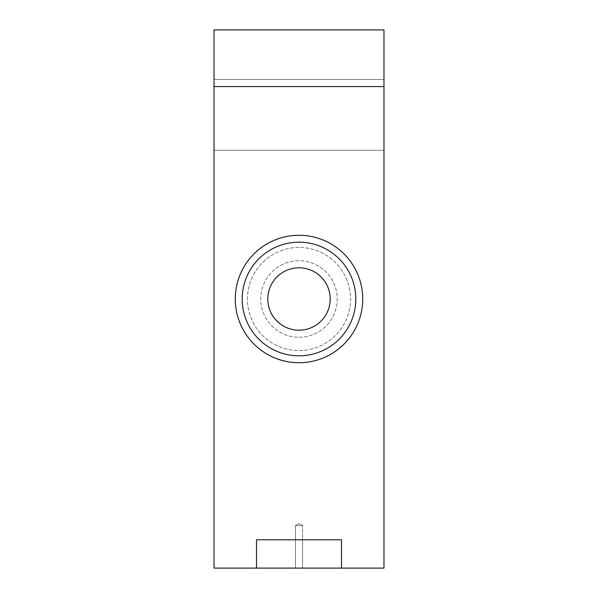 <?xml version="1.0" encoding="UTF-8"?>
<svg xmlns="http://www.w3.org/2000/svg" width="598" height="598" viewBox="0 0 598 598"><rect width="100%" height="100%" fill="white"/><g stroke="black" fill="none" stroke-linecap="round" stroke-linejoin="round"><path stroke-width="0.45" stroke-dasharray="2.99 2.24" d="M302.543 539.777L302.543 568.1L295.457 568.1L302.543 568.1L295.457 568.1L302.543 568.1L295.457 568.1L302.543 568.1L295.457 568.1L302.543 568.1L295.457 568.1L302.543 568.1L295.457 568.1L302.543 568.1L295.457 568.1L302.543 568.1L295.457 568.1L302.543 568.1L295.457 568.1L302.543 568.1L295.457 568.1L302.543 568.1L295.457 568.1L302.543 568.1L295.457 568.1L302.543 568.1L295.457 568.1L302.543 568.1L295.457 568.1L302.543 568.1L295.457 568.1L302.543 568.1L295.457 568.1L302.543 568.1L295.457 568.1L302.543 568.1L295.457 568.1L302.543 568.1L295.457 568.1L302.543 568.1L295.457 568.1L302.543 568.1L295.457 568.1L302.543 568.1L295.457 568.1L302.543 568.1L295.457 568.1L302.543 568.1L295.457 568.1L302.543 568.1L295.457 568.1L302.543 568.1L295.457 568.1L302.543 568.1L295.457 568.1L302.543 568.1L295.457 568.1L302.543 568.1L295.457 568.1L302.543 568.1L295.457 568.1L302.543 568.1L295.457 568.1L302.543 568.1L295.457 568.1L302.543 568.1L302.543 539.777L295.457 539.777L295.457 568.1L295.457 539.777L295.457 568.1L295.457 539.777L295.457 568.1L295.457 539.777L295.457 568.1L295.457 539.777L295.457 568.1L295.457 539.777L295.457 568.1L295.457 539.777L295.457 568.1L295.457 539.777L295.457 568.1L295.457 539.777L295.457 568.1L295.457 539.777L295.457 568.1L295.457 539.777L295.457 568.1L295.457 539.777L295.457 568.1L295.457 539.777L295.457 568.1L295.457 539.777L295.457 568.1L295.457 539.777L295.457 568.1L295.457 539.777L295.457 568.1L295.457 539.777L302.543 539.777L295.457 539.777L302.543 539.777L302.543 568.1L302.543 539.777L295.457 539.777L302.543 539.777L295.457 539.777L302.543 539.777L302.543 568.1L302.543 539.777L295.457 539.777L302.543 539.777L295.457 539.777L302.543 539.777L302.543 568.1L302.543 539.777L295.457 539.777L302.543 539.777L295.457 539.777L302.543 539.777L302.543 568.1L302.543 539.777L295.457 539.777L302.543 539.777L295.457 539.777L302.543 539.777L302.543 568.1L302.543 539.777L295.457 539.777L302.543 539.777L295.457 539.777L302.543 539.777L302.543 568.1L302.543 539.777L295.457 539.777L302.543 539.777L295.457 539.777L302.543 539.777L302.543 568.1L302.543 539.777L295.457 539.777L302.543 539.777L295.457 539.777L302.543 539.777L302.543 568.1L302.543 539.777L295.457 539.777L302.543 539.777L295.457 539.777L302.543 539.777L302.543 568.1L302.543 539.777L295.457 539.777L302.543 539.777L295.457 539.777L302.543 539.777L302.543 568.1L302.543 539.777L295.457 539.777L302.543 539.777L295.457 539.777L302.543 539.777L302.543 568.1L302.543 539.777L295.457 539.777L302.543 539.777L295.457 539.777L302.543 539.777L302.543 568.1L302.543 539.777L295.457 539.777L302.543 539.777L295.457 539.777L302.543 539.777L302.543 568.1L302.543 539.777L295.457 539.777L302.543 539.777L295.457 539.777L302.543 539.777L302.543 568.1L302.543 539.777L295.457 539.777L302.543 539.777L295.457 539.777L302.543 539.777L302.543 568.1L302.543 539.777L295.457 539.777L302.543 539.777L295.457 539.777L302.543 539.777L295.457 539.777L302.543 539.777L295.457 539.777L302.543 539.777L295.457 539.777L302.543 539.777L295.457 539.777L302.543 539.777L295.457 539.777L302.543 539.777L295.457 539.777L302.543 539.777L295.457 539.777L302.543 539.777L295.457 539.777L302.543 539.777L295.457 539.777L302.543 539.777L295.457 539.777L302.543 539.777L295.457 539.777L302.543 539.777L295.457 539.777L302.543 539.777L295.457 539.777L302.543 539.777L295.457 539.777L302.543 539.777L295.457 539.777L302.543 539.777L295.457 539.777L302.543 539.777L295.457 539.777L302.543 539.777L295.457 539.777L302.543 539.777L295.457 539.777L302.543 539.777L295.457 539.777L302.543 539.777L295.457 539.777L302.543 539.777L295.457 539.777L302.543 539.777L295.457 539.777L302.543 539.777L295.457 539.777L302.543 539.777L295.457 539.777L302.543 539.777L295.457 539.777L302.543 539.777L295.457 539.777L302.543 539.777L295.457 539.777L302.543 539.777L295.457 539.777L302.543 539.777L295.457 539.777L302.543 539.777L295.457 539.777L302.543 539.777L295.457 539.777L302.543 539.777L302.543 525.612L302.543 539.777M383.976 86.553L383.976 568.1L214.024 568.1L214.024 86.553L383.976 86.553L383.976 29.9L214.024 29.9L214.024 86.553M256.512 539.777L256.512 568.1L256.512 539.777L341.488 539.777L256.512 539.777M341.488 568.1L341.488 539.777L341.488 568.1M299 330.201A31.201 31.201 0 0 0 330.201 299A31.201 31.201 0 0 0 299 267.799A31.201 31.201 0 0 0 267.799 299A31.201 31.201 0 0 0 299 330.201M299 355.81A56.81 56.81 0 0 0 355.81 299A56.81 56.81 0 0 0 299 242.19A56.81 56.81 0 0 0 242.19 299A56.81 56.81 0 0 0 299 355.81M299 337.242A38.242 38.242 0 0 0 337.242 299A38.242 38.242 0 0 0 299 260.758A38.242 38.242 0 0 0 260.758 299A38.242 38.242 0 0 0 299 337.242A38.242 38.242 0 0 0 337.242 299A38.242 38.242 0 0 0 299 260.758A38.242 38.242 0 0 0 260.758 299A38.242 38.242 0 0 0 299 337.242M299 247.445A51.555 51.555 0 0 0 247.445 299A51.555 51.555 0 0 0 299 350.555A51.555 51.555 0 0 0 350.555 299A51.555 51.555 0 0 0 299 247.445A51.555 51.555 0 0 0 247.445 299A51.555 51.555 0 0 0 299 350.555A51.555 51.555 0 0 0 350.555 299A51.555 51.555 0 0 0 299 247.445M299 362.732A63.732 63.732 0 0 0 362.732 299A63.732 63.732 0 0 0 299 235.268A63.732 63.732 0 0 0 235.268 299A63.732 63.732 0 0 0 299 362.732M383.976 114.876L383.976 150.285L383.976 114.876M214.024 114.876L214.024 150.285L214.024 114.876M295.457 525.612L302.543 525.612L295.457 525.612L295.457 539.777L295.457 525.612L302.543 525.612L295.457 525.612L302.543 525.612L295.457 525.612L295.457 539.777L295.457 525.612L302.543 525.612L295.457 525.612L302.543 525.612L295.457 525.612L295.457 539.777L295.457 525.612L302.543 525.612L295.457 525.612L302.543 525.612L295.457 525.612L295.457 539.777L295.457 525.612L302.543 525.612L295.457 525.612L302.543 525.612L295.457 525.612L295.457 539.777L295.457 525.612L302.543 525.612L295.457 525.612L302.543 525.612L295.457 525.612L295.457 539.777L295.457 525.612L302.543 525.612L295.457 525.612L302.543 525.612L295.457 525.612L295.457 539.777L295.457 525.612L302.543 525.612L295.457 525.612L302.543 525.612L295.457 525.612L295.457 539.777L295.457 525.612L302.543 525.612L295.457 525.612L302.543 525.612L295.457 525.612L295.457 539.777L295.457 525.612L302.543 525.612L295.457 525.612L302.543 525.612L295.457 525.612L295.457 539.777L295.457 525.612L302.543 525.612L295.457 525.612L302.543 525.612L295.457 525.612L295.457 539.777L295.457 525.612L302.543 525.612L295.457 525.612L302.543 525.612L295.457 525.612L295.457 539.777L295.457 525.612L302.543 525.612L295.457 525.612L302.543 525.612L295.457 525.612L295.457 539.777L295.457 525.612L302.543 525.612L295.457 525.612L302.543 525.612L295.457 525.612L295.457 539.777L295.457 525.612L302.543 525.612L295.457 525.612L302.543 525.612L295.457 525.612L295.457 539.777L295.457 525.612L302.543 525.612L295.457 525.612L302.543 525.612L295.457 525.612L295.457 539.777L295.457 525.612L302.543 525.612L295.457 525.612L299 523.482L302.543 525.612L299 523.482L295.457 525.612L299 523.482L302.543 525.612L299 523.482L295.457 525.612L299 523.482L302.543 525.612L299 523.482L295.457 525.612L299 523.482L302.543 525.612L299 523.482L295.457 525.612L299 523.482L302.543 525.612L299 523.482L295.457 525.612L299 523.482L302.543 525.612L299 523.482L295.457 525.612L299 523.482L302.543 525.612L299 523.482L295.457 525.612L299 523.482L302.543 525.612L299 523.482L295.457 525.612L299 523.482L302.543 525.612L299 523.482L295.457 525.612L299 523.482L302.543 525.612L299 523.482L295.457 525.612L299 523.482L302.543 525.612L299 523.482L295.457 525.612L299 523.482L302.543 525.612L299 523.482L295.457 525.612L299 523.482L302.543 525.612L299 523.482L295.457 525.612L299 523.482L302.543 525.612L299 523.482L295.457 525.612L299 523.482L302.543 525.612L299 523.482L295.457 525.612L299 523.482L302.543 525.612L299 523.482L295.457 525.612M214.024 79.474L383.976 79.474L214.024 79.474M214.024 150.285L383.976 150.285L214.024 150.285"/><path stroke-width="0.9" d="M341.488 568.1L256.512 568.1L256.512 539.777L341.488 539.777L341.488 568.1L341.488 539.777L256.512 539.777L256.512 568.1L214.024 568.1L214.024 29.9L383.976 29.9L383.976 568.1L341.488 568.1M299 330.201A31.201 31.201 0 0 0 330.201 299A31.201 31.201 0 0 0 299 267.799A31.201 31.201 0 0 0 267.799 299A31.201 31.201 0 0 0 299 330.201M299 242.19A56.81 56.81 0 0 0 242.19 299A56.81 56.81 0 0 0 299 355.81A56.81 56.81 0 0 0 355.81 299A56.81 56.81 0 0 0 299 242.19M299 362.732A63.732 63.732 0 0 0 362.732 299A63.732 63.732 0 0 0 299 235.268A63.732 63.732 0 0 0 235.268 299A63.732 63.732 0 0 0 299 362.732M383.976 86.553L214.024 86.553"/></g></svg>
